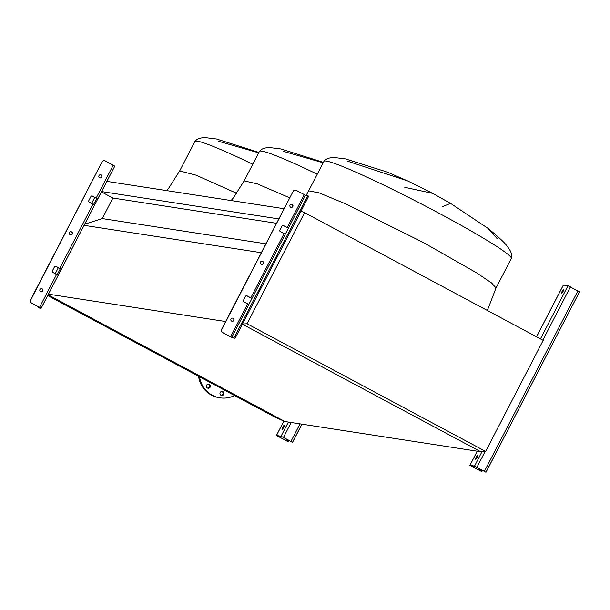 <?xml version="1.0" encoding="UTF-8"?>
<svg xmlns="http://www.w3.org/2000/svg" width="610" height="610" viewBox="0 0 610 610"><rect width="100%" height="100%" fill="white"/><g stroke="black" fill="none" stroke-linecap="round" stroke-linejoin="round"><path stroke-width="0.91" d="M497.051 238.533L488.107 228.437L450.569 203.382L442.25 206.737M404.75 187.316L432.681 193.378L407.709 180.941L347.761 161.238M407.754 180.964L387.487 172.15L345.458 158.897L335.896 157.723C330.132 157.243 326.137 158.455 323.925 161.345A105.538 7.023 27.4 0 1 438.956 213.21A105.538 7.023 27.4 0 1 511.317 258.48L496.037 287.966L487.352 310.475M323.186 162.786L283.261 151.288M258.693 152.828L218.769 141.337M242.475 324.047L247.035 323.742L485.621 451.423L480.718 451.751L242.391 324.207L480.718 451.751L284.939 421.533L48.106 294.79L284.939 421.533L275.202 417.286L47.71 295.553M284.123 208.734L106.895 181.383M278.839 218.929L101.611 191.571M276.566 223.306L112.888 198.044L101.435 191.914M265.929 243.832L102.251 218.571L112.888 198.044M84.714 224.175L102.251 218.571M261.332 252.708L84.104 225.349M225.654 321.531L48.426 294.173M221.796 391.422A2.051 2.005 -81.2 0 1 221.186 395.371M220.172 392.52A2.051 2.005 98.8 0 0 221.636 395.493A2.051 2.005 98.8 0 0 223.725 394.418A2.051 2.005 98.8 0 0 222.261 391.437A2.051 2.005 98.8 0 0 220.172 392.52M208.208 384.155A2.051 2.005 -81.2 0 1 207.598 388.097M206.592 385.253A2.051 2.005 98.8 0 0 208.056 388.227A2.051 2.005 98.8 0 0 210.137 387.152A2.051 2.005 98.8 0 0 208.681 384.17A2.051 2.005 98.8 0 0 206.592 385.253M198.585 376.294A25.071 24.545 98.8 0 0 211.426 395.112A25.071 24.545 98.8 0 0 219.112 397.682L220.035 397.827A25.071 24.545 98.8 0 0 234.553 395.532M199.561 376.812A25.071 24.545 98.8 0 0 212.349 395.257A25.071 24.545 98.8 0 0 220.035 397.827M40.031 291.1L41.495 291.74M247.035 323.742L304.603 212.677L543.19 340.357L485.621 451.423M304.603 212.677L301.012 211.113M282.697 427.297A2.28 0.442 -61.8 0 0 282.079 429.379A2.28 0.442 -61.8 0 0 283.619 427.435A2.28 0.442 -61.8 0 0 284.237 425.353A2.28 0.442 -61.8 0 0 282.697 427.297M289.201 440.466A2.28 0.442 118.2 0 1 288.126 441.648L276.406 435.494L281.065 436.203L292.274 442.288A2.28 0.442 118.2 0 1 292.243 442.28A2.28 0.442 118.2 0 1 292.221 442.258M291.191 441.541A2.28 0.442 -61.8 0 0 291.26 441.747L282.049 436.729L277.42 436.02L287.142 441.121A2.28 0.442 -61.8 0 0 288.21 439.94M292.243 442.28L291.26 441.747A2.28 0.442 -61.8 0 0 291.283 441.762L292.274 442.288M72.247 234.026A1.594 1.563 -81.2 0 1 70.623 234.865A1.594 1.563 -81.2 0 1 69.487 232.547A1.594 1.563 -81.2 0 1 71.103 231.716A1.594 1.563 -81.2 0 1 72.247 234.026M70.508 234.842A1.594 1.563 98.8 0 0 70.989 231.701M42.73 290.97A1.594 1.563 -81.2 0 1 41.106 291.809A1.594 1.563 -81.2 0 1 39.97 289.491A1.594 1.563 -81.2 0 1 41.594 288.652A1.594 1.563 -81.2 0 1 42.73 290.97M40.992 291.786A1.594 1.563 98.8 0 0 42.502 290.932A1.594 1.563 98.8 0 0 41.472 288.637M101.756 177.091A1.594 1.563 -81.2 0 1 100.131 177.929A1.594 1.563 -81.2 0 1 98.995 175.611A1.594 1.563 -81.2 0 1 100.62 174.773A1.594 1.563 -81.2 0 1 101.756 177.091M100.017 177.906A1.594 1.563 98.8 0 0 100.505 174.757M41.084 308.248L58.163 275.385L52.856 272.403A1.136 1.113 -81.2 0 1 52.391 270.863L54.488 266.829A1.136 1.113 -81.2 0 1 55.998 266.341L61.305 269.33L58.141 275.339M38.224 306.7A2.28 0.442 -61.8 0 0 38.171 307.478A2.28 0.442 -61.8 0 0 38.201 307.486L40.092 307.775L31.423 303.063A2.28 2.234 -81.2 0 1 30.5 299.99L30.729 300.021A2.28 2.234 98.8 0 0 31.659 303.101L41.106 308.294L39.185 308.012A2.28 0.442 118.2 0 1 39.162 308.004A2.28 0.442 118.2 0 1 39.131 307.989M61.282 269.284L94.588 205.12L89.281 202.131A1.136 1.113 -81.2 0 1 88.816 200.598L90.913 196.557A1.136 1.113 -81.2 0 1 92.423 196.077L97.73 199.058L94.565 205.074M30.729 300.021L102.091 161.879A2.28 2.234 -81.2 0 1 104.523 160.697M102.32 161.909A2.28 2.234 98.8 0 1 105.339 160.948L114.787 166.149L97.707 199.012M30.5 299.99L102.091 161.879M93.62 204.464L96.715 198.532L92.186 196.039A1.136 1.113 98.8 0 0 91.957 195.947M57.195 274.729L60.291 268.804L55.769 266.311A1.136 1.113 98.8 0 0 55.533 266.219M55.235 273.676L58.339 267.683M91.653 203.404L94.763 197.419M96.708 198.509L97.676 199.066M60.283 268.781L61.252 269.33M562.107 291.382A2.28 0.442 -61.8 0 0 561.49 293.463A2.28 0.442 -61.8 0 0 563.03 291.527A2.28 0.442 -61.8 0 0 563.648 289.445A2.28 0.442 -61.8 0 0 562.107 291.382M476.181 457.157A2.28 0.442 -61.8 0 0 475.564 459.238A2.28 0.442 -61.8 0 0 477.104 457.294A2.28 0.442 -61.8 0 0 477.714 455.22A2.28 0.442 -61.8 0 0 476.181 457.157M482.678 470.325A2.28 0.442 118.2 0 1 481.61 471.507L469.891 465.361L474.549 466.063L485.751 472.148A2.28 0.442 118.2 0 1 485.728 472.14A2.28 0.442 118.2 0 1 485.697 472.117M563.381 285.091L568.009 285.747L579.5 291.862L486.01 472.132M484.668 471.4A2.28 0.442 -61.8 0 0 484.736 471.614A2.28 0.442 -61.8 0 0 484.767 471.621L475.533 466.589L470.897 465.88L480.619 470.981A2.28 0.442 -61.8 0 0 481.694 469.799M291.542 204.243A1.594 1.563 -81.2 0 1 292.571 206.538A1.594 1.563 -81.2 0 1 291.062 207.385M290.04 205.097A1.594 1.563 98.8 0 0 291.176 207.408A1.594 1.563 98.8 0 0 292.8 206.569A1.594 1.563 98.8 0 0 291.664 204.258A1.594 1.563 98.8 0 0 290.04 205.097M232.517 318.123A1.594 1.563 -81.2 0 1 232.029 321.272M231.007 318.977A1.594 1.563 98.8 0 0 232.143 321.295A1.594 1.563 98.8 0 0 233.767 320.456A1.594 1.563 98.8 0 0 232.631 318.138A1.594 1.563 98.8 0 0 231.007 318.977M262.033 261.187A1.594 1.563 -81.2 0 1 261.545 264.328M260.523 262.033A1.594 1.563 98.8 0 0 261.659 264.351A1.594 1.563 98.8 0 0 263.284 263.512A1.594 1.563 98.8 0 0 262.147 261.194A1.594 1.563 98.8 0 0 260.523 262.033M284.062 233.622L285.282 234.187L288.423 228.132L283.459 225.563A1.136 1.113 98.8 0 0 281.95 226.043L279.853 230.084A1.136 1.113 98.8 0 0 280.318 231.617L284.062 233.622L250.779 297.832L247.035 295.827A1.136 1.113 98.8 0 0 245.525 296.308L243.436 300.349A1.136 1.113 98.8 0 0 243.893 301.889L248.857 304.451L251.999 298.397L250.779 297.832M221.537 329.469L221.773 329.507A2.28 2.234 98.8 0 0 222.696 332.58L230.58 336.804L233.66 337.658A2.28 0.442 -61.8 0 0 235.17 335.706L236.154 336.232A2.28 0.442 118.2 0 1 234.652 338.184L232.784 337.894L222.467 332.549A2.28 2.234 -81.2 0 1 221.537 329.469L293.128 191.365A2.28 2.234 -81.2 0 1 295.446 190.16L295.682 190.198A2.28 2.234 98.8 0 1 296.376 190.434L305.48 195.215L307.348 195.505A2.28 0.442 -61.8 0 0 307.348 195.505L308.363 196.039A2.28 0.442 118.2 0 1 307.745 198.12L306.761 197.594A2.28 0.442 -61.8 0 0 307.379 195.513M246.57 295.697A1.136 1.113 -81.2 0 1 246.806 295.789L251.945 298.503M282.994 225.433A1.136 1.113 -81.2 0 1 283.231 225.525L288.37 228.231M235.17 335.706L306.761 197.594M236.154 336.232L307.745 198.12M221.773 329.507L293.128 191.365M295.682 190.198A2.28 2.234 98.8 0 0 293.357 191.395M307.402 195.535L308.332 196.031A2.28 0.442 118.2 0 1 308.363 196.039M323.925 161.345L308.645 190.831L319.007 192.821L345.351 203.74L423.668 242.688L476.784 272.96L491.637 283.017L496.037 287.966M166.629 190.602L168.81 188.01L179.66 170.922L194.941 141.444A105.538 7.023 27.4 0 1 252.784 164.22M179.66 170.922L196.085 175.177L236.726 193.324M231.121 200.553L233.302 197.96L244.152 180.873L259.433 151.394A105.538 7.023 27.4 0 1 317.276 174.178M244.152 180.873L257.115 183.808L289.758 197.861M292.525 442.273L301.919 424.156M290.993 441.335L300.044 423.866M283.498 437.324L291.183 422.501M281.065 436.203L288.393 422.067M276.46 435.494L283.924 421.091M286.906 441.083L287.661 439.642M285.693 440.519L286.479 439.009M288.126 441.648L287.142 441.121M39.543 307.318L56.6 274.409M59.742 268.347L93.025 204.137M96.166 198.082L113.224 165.173M38.201 307.486L39.185 308.012M484.47 471.202L577.937 290.886M476.982 467.191L485.133 451.453M542.824 340.159L570.442 286.875M474.549 466.063L482.007 451.667M540.46 338.901L568.009 285.747M469.936 465.354L477.264 451.217M536.571 336.812L563.404 285.038M480.39 470.943L481.137 469.502M479.178 470.379L479.956 468.869M481.61 471.507L480.619 470.981M484.767 471.621L485.751 472.148M251.999 298.397L285.282 234.187M287.203 227.568L304.268 194.651M288.423 228.132L305.48 195.215M231.8 337.368L248.857 304.451M230.58 336.804L247.645 303.887M234.652 338.184L233.66 337.658M488.107 228.437C499.193 237.542 505.621 243.596 507.383 246.608C511.157 251.213 512.469 255.171 511.317 258.48M432.681 193.378L450.569 203.382M306.197 195.33L308.645 190.831M259.433 151.394C261.644 148.497 265.632 147.292 271.404 147.773L280.966 148.947L323.399 162.367M194.941 141.444C197.152 138.546 201.14 137.334 206.912 137.814L216.474 138.988L258.907 152.408M292.556 442.319L301.965 424.163M276.406 435.494L283.886 421.075M41.106 308.294L58.163 275.385M61.305 269.33L94.588 205.12M97.73 199.058L114.787 166.149M39.162 308.004L38.171 307.478M486.033 472.178L579.5 291.862M469.891 465.361L477.218 451.209M536.533 336.796L563.35 285.045M485.728 472.14L484.736 471.614"/></g></svg>
